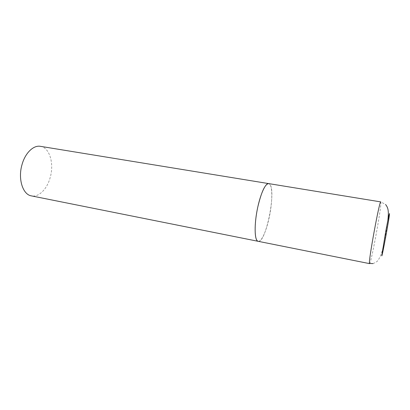 <?xml version="1.0" encoding="UTF-8"?>
<svg xmlns="http://www.w3.org/2000/svg" width="410" height="410" viewBox="0 0 410 410"><rect width="100%" height="100%" fill="white"/><g stroke="black" fill="none" stroke-linecap="round" stroke-linejoin="round"><path stroke-width="0.31" stroke-dasharray="2.05 1.54" d="M258.187 241.316C265.69 243.678 276.355 191.321 269.877 184.397L268.678 183.598C272.712 183.972 272.752 201.525 269.15 217.761C266.305 231.204 261.406 242.11 258.187 241.316M40.431 146.334C49.63 147.564 54.274 163.508 50.225 177.397C47.191 188.923 38.842 197.517 31.421 195.888M369.559 263.63C370.86 264.763 381.228 208.895 380.91 202.566L380.777 201.899L385.559 204.487M372.997 263.589C377.231 261.785 377.067 261.354 377.974 260.437C380.336 256.824 381.946 252.785 382.807 248.327L385.836 233.444L387.824 220.616"/><path stroke-width="0.61" d="M257.572 241.044L258.187 241.316C254.369 241.177 254.01 223.819 257.854 206.753C261.472 191.721 265.08 184.003 268.678 183.598C265.454 182.875 260.15 194.627 257.229 209.787C254.272 224.931 254.554 239.153 257.572 241.044M369.559 263.63L31.421 195.888C22.817 194.673 17.743 178.929 22.032 164.584C25.215 152.899 33.553 144.971 40.431 146.334L380.777 201.899C379.691 199.357 368.247 261.565 369.466 263.451L372.997 263.589M381.777 255.614C381.705 259.412 389.367 218.023 389.5 213.943C389.654 211.678 387.916 219.673 385.764 231.301L381.777 255.614M387.824 220.616C388.998 210.602 388.096 207.711 385.559 204.487"/></g></svg>

